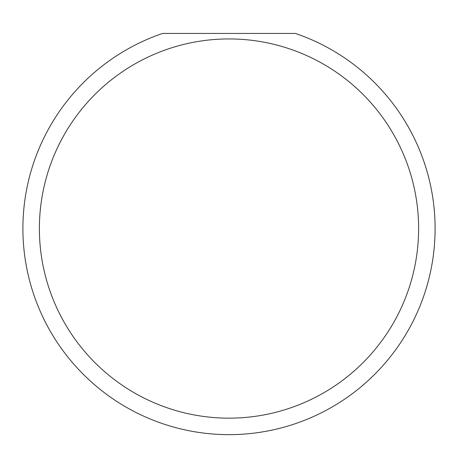 <?xml version="1.0" encoding="UTF-8"?>
<svg xmlns="http://www.w3.org/2000/svg" width="458" height="458" viewBox="0 0 458 458"><rect width="100%" height="100%" fill="white"/><g stroke="black" fill="none" stroke-linecap="round" stroke-linejoin="round"><path stroke-width="0.69" d="M418.612 228.548A189.612 189.612 0 0 0 229 38.936A189.612 189.612 0 0 0 39.388 228.548A189.612 189.612 0 0 0 229 418.16A189.612 189.612 0 0 0 418.612 228.548M295.41 33.44A206.1 206.1 0 0 1 229 434.648A206.1 206.1 0 0 1 162.59 33.44L295.41 33.44"/></g></svg>
